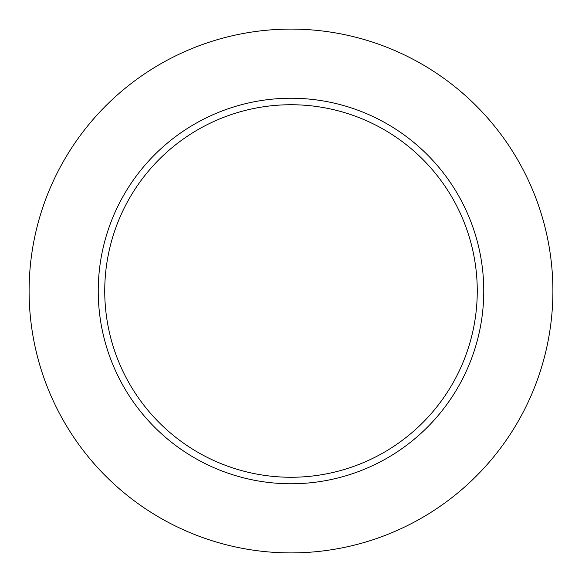 <?xml version="1.0" encoding="UTF-8"?>
<svg xmlns="http://www.w3.org/2000/svg" width="582" height="582" viewBox="0 0 582 582"><rect width="100%" height="100%" fill="white"/><g stroke="black" fill="none" stroke-linecap="round" stroke-linejoin="round"><path stroke-width="0.87" d="M291 477.262A186.262 186.262 0 0 0 477.262 291A186.262 186.262 0 0 0 291 104.738A186.262 186.262 0 0 0 104.738 291A186.262 186.262 0 0 0 291 477.262M98.234 291A192.766 192.766 0 0 0 291 483.766A192.766 192.766 0 0 0 483.766 291A192.766 192.766 0 0 0 291 98.234A192.766 192.766 0 0 0 98.234 291M552.9 291A261.9 261.9 0 0 0 291 29.1A261.9 261.9 0 0 0 29.1 291A261.9 261.9 0 0 0 291 552.9A261.9 261.9 0 0 0 552.9 291"/></g></svg>
